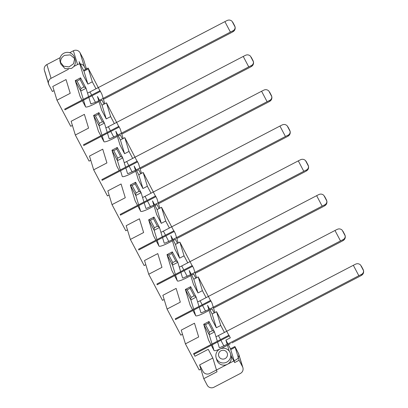 <?xml version="1.0" encoding="UTF-8"?>
<svg xmlns="http://www.w3.org/2000/svg" width="408" height="408" viewBox="0 0 408 408"><rect width="100%" height="100%" fill="white"/><g stroke="black" fill="none" stroke-linecap="round" stroke-linejoin="round"><path stroke-width="0.61" d="M227.419 353.838A4.483 4.427 -17 0 0 222.192 350.334A4.483 4.427 -17 0 0 218.611 355.526A4.483 4.427 -17 0 0 223.839 359.03A4.483 4.427 -17 0 0 227.419 353.838M215.959 357.015A7.472 7.375 163 0 1 221.534 348.447A7.472 7.375 163 0 1 230.637 354.2A7.472 7.375 163 0 1 225.058 362.768A7.472 7.375 163 0 1 215.959 357.015M216.148 357.791L216.811 359.953A7.472 7.375 -17 0 0 227.409 364.293A7.472 7.375 -17 0 0 231.106 355.592L230.449 353.43M199.818 365.701L203.77 378.67L207.213 385.198A4.983 4.916 163 0 0 213.925 387.248L240.424 373.442C242.454 372.234 243.321 370.469 243.02 368.154A4.983 4.916 -17 0 0 242.893 367.639L238.828 354.409C239.134 356.725 238.267 358.489 236.232 359.698L209.732 373.504A4.983 4.916 163 0 1 203.021 371.453L199.583 364.925L212.833 358.025L208.243 349.319L194.993 356.225L193.616 353.614L193.851 354.384L229.184 335.978L228.949 335.208L193.616 353.614M238.706 353.894L234.911 346.52L230.494 348.82L225.91 340.119L230.326 337.819L228.949 335.208M216.561 311.712L212.145 314.012L207.56 305.311L211.752 319.056L216.337 327.757L220.754 325.457L216.561 311.712L228.817 335.274M175.267 318.806L210.599 300.4L210.834 301.17L175.501 319.576L175.267 318.806M181.234 330.118L194.483 323.218L198.671 336.962L185.421 343.862L181.234 330.118M214.894 312.579L211.976 303.006L210.599 300.4M198.212 276.905L193.795 279.205L189.21 270.504L193.402 284.249L197.987 292.949L202.404 290.649L198.212 276.905L210.467 300.466M156.917 283.999L192.25 265.588L192.484 266.363L157.151 284.769L156.917 283.999M162.884 295.31L176.134 288.405L180.321 302.15L167.071 309.055L162.884 295.31M196.544 277.772L193.627 268.199L192.25 265.588M179.862 242.097L175.45 244.397L170.86 235.691L175.052 249.436L179.637 258.142L184.054 255.841L179.862 242.097L192.117 265.659M138.567 249.191L173.9 230.78L174.134 231.555L138.802 249.961L138.567 249.191M144.534 260.503L157.784 253.597L161.971 267.342L148.721 274.247L144.534 260.503M178.194 242.964L175.277 233.391L173.9 230.78M161.512 207.284L157.1 209.59L152.51 200.884L156.703 214.628L161.287 223.334L165.704 221.029L161.512 207.284L173.767 230.851M120.217 214.379L155.55 195.973L155.785 196.748L120.452 215.154L120.217 214.379M126.184 225.695L139.434 218.79L143.621 232.535L130.371 239.44L126.184 225.695M159.844 208.156L156.927 198.584L155.55 195.973M143.167 172.477L138.751 174.777L134.161 166.076L138.353 179.821L142.938 188.527L147.354 186.221L143.167 172.477L155.417 196.044M101.867 179.571L137.2 161.165L137.435 161.94L102.102 180.346L101.867 179.571M107.834 190.888L121.084 183.983L125.271 197.727L112.022 204.632L107.834 190.888M141.494 173.349L138.577 163.776L137.2 161.165M124.817 137.669L120.401 139.97L115.811 131.269L120.003 145.013L124.588 153.714L129.005 151.414L124.817 137.669L137.068 161.236M83.518 144.764L118.85 126.358L119.085 127.133L83.752 145.539L83.518 144.764M89.485 156.075L102.734 149.175L106.922 162.919L93.672 169.82L89.485 156.075M123.145 138.541L120.227 128.969L118.85 126.358M114.342 123.599L110.655 116.606L106.468 102.862L118.718 126.429M75.322 135.012L88.572 128.112L84.385 114.368L71.135 121.268L75.322 135.012L89.087 161.119L90.754 160.252M106.468 102.862L102.051 105.162L97.461 96.461L101.653 110.206L106.238 118.907L110.655 116.606M104.795 103.734L101.878 94.161L100.042 90.678L100.276 91.453L64.948 109.859L64.709 109.089L100.042 90.678M122.415 138.919L120.289 134.88L118.269 135.935M124.588 153.714L120.401 139.97M140.765 173.726L138.638 169.687L136.619 170.743M132.692 158.406L129.005 151.414M142.938 188.527L138.751 174.777M159.115 208.534L156.988 204.5L154.969 205.55M151.042 193.214L147.354 186.221M161.287 223.334L157.1 209.59M177.465 243.341L175.338 239.307L173.318 240.358M169.391 228.021L165.704 221.029M179.637 258.142L175.45 244.397M195.815 278.149L193.688 274.115L191.668 275.165M187.741 262.829L184.054 255.841M197.987 292.949L193.795 279.205M214.164 312.962L212.038 308.922L210.018 309.973M206.091 297.636L202.404 290.649M216.337 327.757L212.145 314.012M224.441 332.444L220.754 325.457M225.91 340.119L229.265 351.135M234.687 362.564L230.734 349.595L235.151 347.29L239.103 360.264L234.687 362.564L231.209 355.965M230.734 349.595L230.494 348.82M235.151 347.29L234.911 346.52M242.714 367.139A4.983 4.916 -17 0 0 242.546 366.792L239.103 360.264M203.77 378.67L217.02 371.77L212.833 358.025M200.853 369.097L199.186 369.969L185.421 343.862M182.504 334.29L180.836 335.162L167.071 309.055M164.154 299.482L162.486 300.354L148.721 274.247M145.804 264.675L144.136 265.547L130.371 239.44M127.454 229.867L125.786 230.734L112.022 204.632M109.104 195.06L107.437 195.927L93.672 169.82M72.405 125.445L70.737 126.312L56.972 100.205L70.222 93.304L66.035 79.56L52.785 86.46L56.972 100.205M54.055 90.632L52.387 91.504L48.945 84.976A4.983 4.916 163 0 1 48.598 84.13L44.406 70.385A4.983 4.916 -17 0 0 44.752 71.232L48.945 84.976M48.414 83.232A4.983 4.916 163 0 1 51.066 78.326L46.879 64.581A4.983 4.916 -17 0 0 44.406 70.385M79.81 63.949A4.983 4.916 163 0 0 77.566 64.52L73.807 66.478M68.452 69.268L51.066 78.326M80.33 63.969A4.983 4.916 163 0 1 84.278 66.57L80.085 52.826A4.983 4.916 -17 0 0 73.379 50.776L69.661 52.714M85.721 69.304L84.278 66.57M87.888 84.099L83.303 75.398L79.111 61.654L83.936 71.13L88.352 68.825L92.305 81.799L87.888 84.099L83.936 71.13M104.071 104.111L101.939 100.072L99.919 101.128M95.992 88.786L92.305 81.799M106.238 118.907L102.051 105.162M88.352 68.825L88.118 68.054L83.701 70.355M99.909 90.749L88.118 68.054M86.445 68.921L83.528 59.354L80.085 52.826M46.879 64.581L60.18 57.65M60.175 61.919L60.838 64.082L65.081 68.728L71.426 68.432C74.475 66.616 75.776 63.974 75.322 60.496L74.475 57.559A7.472 7.375 -17 0 0 65.561 52.581A7.472 7.375 -17 0 0 59.986 61.149L60.175 61.919L63.617 66.172L69.09 66.902L73.593 63.704L74.664 58.334A7.472 7.375 -17 0 0 74.475 57.559M74.72 58.67L70.355 54.886L64.546 55.376C61.491 57.191 60.195 59.833 60.644 63.311M353.338 265.292L358.841 275.731A10.96 1.744 152.2 0 1 361.34 274.497C362.967 273.651 363.696 272.365 363.518 270.642L360.539 264.986C359.116 263.69 357.546 263.379 355.832 264.058A10.96 1.744 152.2 0 0 353.338 265.292L218.418 335.58L220.529 339.594M358.841 275.731L227.924 343.939M227.19 344.321L219.728 347.672L219.269 347.55L217.586 342.021M208.559 340.109L210.921 344.597L208.529 340.068M217.347 341.251L214.511 331.944L209.212 334.703L203.704 324.263L208.514 340.027M203.704 324.263L209.008 321.499L208.503 323.116L205.489 324.686L203.857 324.503M215.965 336.712A4.983 0.796 152.2 0 0 218.418 335.58M209.212 334.703L212.048 344.01M212.282 344.785L214.016 350.467A9.965 1.586 152.2 0 0 214.037 350.513A9.965 1.586 152.2 0 0 214.934 350.702A9.965 1.586 152.2 0 0 219.953 349.034M220.57 348.758A9.965 1.586 152.2 0 0 223.324 347.412L227.475 345.25M228.368 344.78L230.387 343.73M231.892 342.95L359.127 276.66A10.96 1.744 152.2 0 0 361.585 275.313C363.156 274.283 363.824 272.804 363.594 270.887L363.411 270.167M219.728 347.672L219.269 347.55M214.511 331.944L209.156 321.744M208.993 334.249L209.437 332.183L205.489 324.686M209.437 332.183L212.456 330.613L214.297 331.49M360.539 264.986L363.406 270.157M212.456 330.613L208.503 323.116M334.988 230.484L340.491 240.924A10.96 1.744 152.2 0 1 342.99 239.69C344.617 238.843 345.346 237.558 345.168 235.834L342.19 230.178C340.767 228.878 339.196 228.572 337.482 229.25A10.96 1.744 152.2 0 0 334.988 230.484L200.068 300.772L202.179 304.786M340.491 240.924L209.574 309.131M208.84 309.514L201.379 312.86L200.92 312.742L199.237 307.214M190.21 305.301L192.571 309.789L190.179 305.26M198.997 306.444L196.161 297.136L190.862 299.895L185.354 289.456L190.164 305.22M185.354 289.456L190.658 286.691L190.154 288.308L187.139 289.879L185.507 289.695M197.615 301.905A4.983 0.796 152.2 0 0 200.068 300.772M190.862 299.895L193.698 309.203M193.933 309.978L195.667 315.659A9.965 1.586 152.2 0 0 195.687 315.705A9.965 1.586 152.2 0 0 196.585 315.894A9.965 1.586 152.2 0 0 204.974 312.605L209.126 310.442M213.542 308.137L340.777 241.852A10.96 1.744 152.2 0 0 343.235 240.506C344.806 239.476 345.474 237.997 345.245 236.079L345.061 235.36M201.379 312.86L200.92 312.742M196.161 297.136L190.806 286.931M190.643 299.441L191.087 297.376L187.139 289.879M191.087 297.376L194.106 295.805L195.947 296.677M342.19 230.178L345.056 235.35M194.106 295.805L190.154 288.308M316.639 195.677L322.142 206.117A10.96 1.744 152.2 0 1 324.64 204.882C326.267 204.036 326.997 202.751 326.818 201.022L323.84 195.371C322.417 194.07 320.846 193.764 319.132 194.443A10.96 1.744 152.2 0 0 316.639 195.677L181.718 265.965L183.829 269.974M322.142 206.117L191.225 274.324M190.49 274.706L183.029 278.052L182.57 277.935L180.887 272.406M171.86 270.494L174.221 274.982L171.829 270.453M180.647 271.636L177.811 262.329L172.513 265.088L167.005 254.643L171.814 270.407M167.005 254.643L172.309 251.884L171.804 253.501L168.79 255.071L167.158 254.888M179.265 267.097A4.983 0.796 152.2 0 0 181.718 265.965M172.513 265.088L175.348 274.395M175.583 275.165L177.317 280.852A9.965 1.586 152.2 0 0 177.337 280.898A9.965 1.586 152.2 0 0 178.235 281.087A9.965 1.586 152.2 0 0 186.624 277.797L190.776 275.63M195.192 273.329L322.427 207.045A10.96 1.744 152.2 0 0 324.885 205.698C326.456 204.663 327.124 203.189 326.895 201.272L326.762 200.721M183.029 278.052L182.57 277.935M177.811 262.329L172.457 252.124M172.293 264.634L172.737 262.563L168.79 255.071M172.737 262.563L175.756 260.993L177.597 261.87M323.84 195.371L326.706 200.542M175.756 260.993L171.804 253.501M306.24 161.578L305.49 160.563C304.067 159.263 302.501 158.952 300.783 159.63A10.96 1.744 152.2 0 0 298.289 160.869L163.368 231.157L165.485 235.166M305.49 160.563L308.468 166.214C308.647 167.943 307.918 169.228 306.291 170.075A10.96 1.744 152.2 0 0 303.792 171.309L172.875 239.516M172.14 239.899L164.679 243.244L164.22 243.127L162.537 237.599M153.51 235.686L155.871 240.174L153.479 235.645M162.297 236.824L159.462 227.516L154.163 230.28L148.655 219.835L153.464 235.6M148.655 219.835L153.959 217.076L153.454 218.693L150.44 220.264L148.808 220.08M160.915 232.29A4.983 0.796 152.2 0 0 163.368 231.157M154.163 230.28L156.998 239.588M157.233 240.358L158.967 246.044A9.965 1.586 152.2 0 0 158.987 246.09A9.965 1.586 152.2 0 0 159.885 246.279A9.965 1.586 152.2 0 0 168.274 242.984L172.426 240.822M176.843 238.522L304.077 172.237A10.96 1.744 152.2 0 0 306.535 170.891C308.106 169.856 308.78 168.382 308.545 166.464L308.361 165.74M164.679 243.244L164.22 243.127M159.462 227.516L154.107 217.316M153.944 229.826L154.387 227.756L150.44 220.264M154.387 227.756L157.406 226.185L159.248 227.062M306.24 161.583L308.356 165.735M157.406 226.185L153.454 218.693M279.939 126.057L285.442 136.501A10.96 1.744 152.2 0 1 287.941 135.267C289.568 134.421 290.297 133.136 290.119 131.407L287.14 125.756C285.717 124.455 284.152 124.144 282.433 124.823A10.96 1.744 152.2 0 0 279.939 126.057L145.019 196.35L147.135 200.359M285.442 136.501L154.525 204.709M153.791 205.086L146.329 208.437L145.87 208.32L144.187 202.791M135.16 200.879L137.527 205.367L135.13 200.838M143.947 202.016L141.112 192.709L135.813 195.473L130.305 185.028L135.114 200.792M130.305 185.028L135.609 182.269L135.104 183.886L132.09 185.451L130.458 185.268M142.565 197.482A4.983 0.796 152.2 0 0 145.019 196.35M135.813 195.473L138.649 204.78M138.883 205.55L140.617 211.237A9.965 1.586 152.2 0 0 140.638 211.278A9.965 1.586 152.2 0 0 141.535 211.471A9.965 1.586 152.2 0 0 149.925 208.177L154.076 206.014M158.493 203.714L285.728 137.43A10.96 1.744 152.2 0 0 288.186 136.083C289.757 135.048 290.43 133.574 290.195 131.651L290.012 130.932M146.329 208.437L145.87 208.32M141.112 192.709L135.757 182.509M135.599 195.014L136.037 192.948L132.09 185.451M136.037 192.948L139.057 191.377L140.898 192.255M287.14 125.756L290.012 130.927M139.057 191.377L135.104 183.886M261.589 91.249L267.097 101.694A10.96 1.744 152.2 0 1 269.591 100.46C271.218 99.613 271.947 98.328 271.769 96.599L268.79 90.948C267.368 89.648 265.802 89.337 264.083 90.015A10.96 1.744 152.2 0 0 261.589 91.249L126.669 161.542L128.785 165.551M267.097 101.694L136.175 169.896M135.441 170.279L127.979 173.63L127.52 173.512L125.837 167.984M116.81 166.071L119.177 170.559M125.603 167.209L122.762 157.901L117.463 160.665L111.96 150.221L116.764 165.985M111.96 150.221L117.259 147.461L116.754 149.073L113.74 150.644L112.108 150.46M124.216 162.675A4.983 0.796 152.2 0 0 126.669 161.542M117.463 160.665L120.299 169.973M120.538 170.743L122.267 176.429A9.965 1.586 152.2 0 0 122.288 176.47A9.965 1.586 152.2 0 0 123.185 176.664A9.965 1.586 152.2 0 0 131.575 173.369L135.726 171.207M140.143 168.907L267.378 102.622A10.96 1.744 152.2 0 0 269.836 101.276C271.407 100.241 272.08 98.767 271.845 96.844L271.662 96.125M127.979 173.63L127.52 173.512M122.762 157.901L117.407 147.701M117.249 160.206L117.693 158.141L113.74 150.644M117.693 158.141L120.707 156.57L122.548 157.447M268.79 90.948L271.662 96.12M120.707 156.57L116.754 149.073M243.239 56.442L248.747 66.886A10.96 1.744 152.2 0 1 251.241 65.652C252.868 64.806 253.597 63.515 253.419 61.792L250.441 56.141C249.018 54.84 247.452 54.529 245.733 55.208A10.96 1.744 152.2 0 0 243.239 56.442L108.319 126.735L110.435 130.744M248.747 66.886L117.825 135.089M117.091 135.471L109.63 138.822L109.171 138.705L107.488 133.176M98.461 131.264L100.827 135.747M107.253 132.401L104.412 123.094L99.113 125.853L93.611 115.413L98.415 131.177M93.611 115.413L98.909 112.649L98.404 114.266L95.39 115.836L93.758 115.653M105.866 127.862A4.983 0.796 152.2 0 0 108.319 126.735M99.113 125.853L101.949 135.16M102.189 135.935L103.918 141.617A9.965 1.586 152.2 0 0 103.938 141.663A9.965 1.586 152.2 0 0 104.836 141.856A9.965 1.586 152.2 0 0 113.225 138.562L117.377 136.399M121.793 134.099L249.028 67.815A10.96 1.744 152.2 0 0 251.486 66.463C253.057 65.433 253.73 63.959 253.496 62.036L253.312 61.317M109.63 138.822L109.171 138.705M104.412 123.094L99.057 112.894M98.899 125.399L99.343 123.333L95.39 115.836M99.343 123.333L102.357 121.763L104.198 122.64M250.441 56.141L253.312 61.307M102.357 121.763L98.404 114.266M224.89 21.634L230.398 32.079A10.96 1.744 152.2 0 1 232.891 30.845C234.518 29.998 235.248 28.708 235.069 26.984L232.091 21.328C230.668 20.033 229.102 19.722 227.384 20.4A10.96 1.744 152.2 0 0 224.89 21.634L89.969 91.922L91.627 95.064M230.398 32.079L99.476 100.281M98.741 100.664L95.472 102.367L90.821 103.897L88.847 97.41M80.111 96.456L82.018 100.072L80.085 96.416M88.607 96.635L86.062 88.286L80.764 91.045L75.261 80.606L80.065 96.37M75.261 80.606L80.56 77.841L80.055 79.458L77.041 81.029L75.409 80.845M87.516 93.055A4.983 0.796 152.2 0 0 89.969 91.922M80.764 91.045L83.308 99.399M83.543 100.169L85.568 106.809A9.965 1.586 152.2 0 0 85.588 106.855A9.965 1.586 152.2 0 0 86.486 107.044A9.965 1.586 152.2 0 0 94.875 103.754L99.027 101.592M103.443 99.292L230.678 33.002A10.96 1.744 152.2 0 0 233.136 31.656C234.707 30.625 235.38 29.146 235.146 27.229L234.962 26.51M91.28 104.014L90.821 103.897M86.062 88.286L80.707 78.086M80.549 90.591L80.993 88.526L77.041 81.029M80.993 88.526L84.007 86.955L85.848 87.832M232.091 21.328L234.962 26.5M84.007 86.955L80.055 79.458M238.354 353.048L242.546 366.792M77.566 64.52L73.379 50.776M220.901 340.292L223.921 346.025M361.34 274.497L361.585 275.313M214.037 350.513L211.288 345.301L214.016 350.467M361.304 266.041L363.14 269.525M202.552 305.485L205.571 311.217M342.99 239.69L343.235 240.506M195.687 315.705L192.938 310.493L195.667 315.659M342.955 231.234L344.791 234.717M184.202 270.677L187.221 276.41M324.64 204.882L324.885 205.698M177.337 280.898L174.588 275.686L177.317 280.852M324.61 196.427L326.441 199.91M165.852 235.87L168.871 241.597M298.289 160.869L303.792 171.309M306.291 170.075L306.535 170.891M158.987 246.09L156.239 240.878L158.967 246.044M306.26 161.619L308.091 165.097M147.502 201.062L150.521 206.79M287.941 135.267L288.186 136.083M137.894 206.066L140.617 211.237M287.91 126.812L289.741 130.29M129.152 166.255L132.172 171.982M269.591 100.46L269.836 101.276M269.56 92.004L271.391 95.482M110.803 131.447L113.822 137.175M251.241 65.652L251.486 66.463M103.938 141.663L101.189 136.456L103.918 141.617M251.211 57.197L253.042 60.675M91.994 95.768L95.472 102.367M232.891 30.845L233.136 31.656M85.588 106.855L82.38 100.776L85.568 106.809M232.861 22.384L234.692 25.867M137.889 206.071L140.638 211.278M116.785 166.031L119.172 170.559M98.435 131.223L100.822 135.752"/></g></svg>
